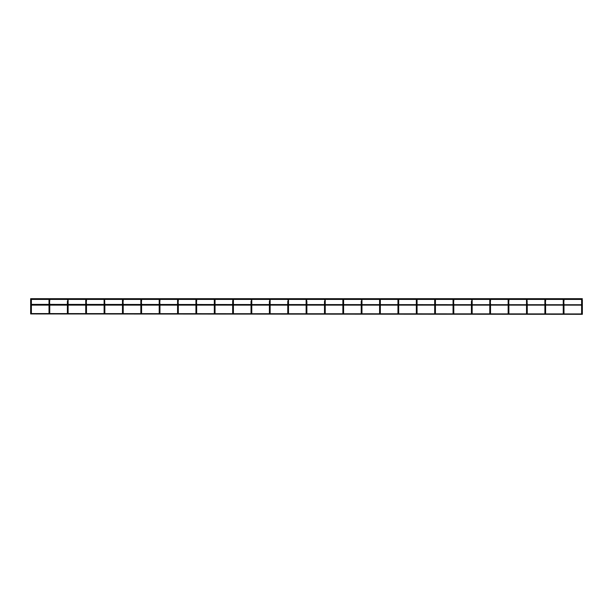 <?xml version="1.0" encoding="UTF-8"?>
<svg xmlns="http://www.w3.org/2000/svg" width="613" height="613" viewBox="0 0 613 613"><rect width="100%" height="100%" fill="white"/><g stroke="black" fill="none" stroke-linecap="round" stroke-linejoin="round"><path stroke-width="0.92" d="M31.386 301.251L31.386 304.385L31.386 301.251L30.65 301.251L30.65 299.78L31.386 299.78L30.65 299.78L31.386 299.78L31.386 301.251L31.386 299.78L30.65 299.78L31.386 299.78L30.65 299.78L30.65 298.692L582.35 298.692L581.982 299.412M563.615 299.412L526.965 299.42L526.889 300.148L526.889 299.412L527.257 304.385M508.522 299.412L471.834 299.412M471.742 299.412L435.176 299.428M471.903 299.428L471.788 300.148L471.42 299.78L472.156 299.78L472.156 304.385L472.156 299.78L471.42 299.78L472.156 299.78L471.903 299.428M416.694 299.412L398.442 299.428M398.212 299.428L380.037 299.42M379.845 299.428L361.639 299.412M361.708 299.428L361.593 300.148L361.226 299.78L361.961 299.78L361.961 304.385L361.961 299.78L361.226 299.78L361.961 299.78L361.708 299.428M361.593 299.412L343.349 299.428M343.234 299.412L324.913 299.412L324.867 300.148L324.867 299.412L325.235 304.385L325.235 299.78L324.499 299.78L325.235 299.78L324.944 299.42M324.752 299.428L306.569 299.42L306.5 300.148L306.5 299.412L306.868 304.385L306.868 301.251L306.132 301.251L306.132 304.385L306.132 299.78L306.868 299.78L306.132 299.78L306.132 301.251M288.133 299.412L269.843 299.42L269.766 300.148L269.766 299.412L270.134 304.385L270.134 299.78L269.398 299.78L270.134 299.78L269.85 299.42M306.385 299.428L288.21 299.42L288.133 300.148L288.133 299.412L288.501 304.385L288.501 299.78L287.765 299.78L288.501 299.78L288.217 299.42M251.522 299.428L251.407 300.148L251.039 299.78L251.774 299.78L251.774 304.385L251.774 299.78L251.407 300.148L251.322 299.42L269.651 299.428M233.407 301.251L233.407 304.385L233.407 301.251L232.672 301.251L233.04 299.412L233.407 301.251L233.407 299.78L232.672 299.78L233.04 299.412L233.04 300.148L232.672 299.78L233.109 299.42M214.558 299.428L196.382 299.42L196.306 300.148L196.306 299.412L196.673 304.385M177.824 299.428L159.648 299.42L159.579 300.148L159.579 299.412L159.947 304.385M159.694 299.428L159.947 299.78L159.211 299.78L159.947 299.78L159.211 299.78L159.947 299.78L159.947 301.251L159.211 301.251L159.211 304.385M159.464 299.428L141.281 299.42L141.212 300.148L141.212 299.412L141.58 304.385M141.327 299.428L141.58 299.78L140.844 299.78L141.58 299.78L140.844 299.78L141.58 299.78L141.58 301.251L140.844 301.251L140.844 304.385M141.097 299.428L122.914 299.42M122.73 299.428L104.547 299.42L104.478 300.148L104.478 299.412L104.846 304.385M104.363 299.428L86.188 299.42L86.111 300.148L86.111 299.412L86.479 304.385M85.996 299.428L67.821 299.42L67.752 300.148L67.752 299.412L68.112 304.385L68.112 299.78L67.384 299.78L67.752 299.412L67.752 300.148L67.828 299.42M67.637 299.428L49.454 299.42L49.385 300.148L49.385 299.412L49.753 304.385M49.5 299.428L49.753 299.78L49.017 299.78L49.753 299.78L49.017 299.78L49.753 299.78L49.753 301.251L49.017 301.251L49.017 304.385M581.614 304.385L581.614 301.251L582.35 301.251L582.35 299.78L581.614 299.78L582.35 299.78L582.35 314.308L30.65 313.94M563.247 304.385L563.247 301.251L563.983 301.251L563.983 299.78L563.247 299.78L563.615 299.412L563.983 304.385M563.983 305.121L563.983 313.572M544.888 304.385L544.888 301.251L545.616 301.251L545.616 299.78L544.888 299.78L545.248 299.412L545.616 304.385M545.616 305.121L545.616 313.572M527.257 305.121L527.257 313.572M508.154 304.385L508.154 301.251L508.89 301.251L508.89 299.78L508.154 299.78L508.522 299.412L508.89 304.385M508.89 305.121L508.89 313.572M489.787 304.385L489.787 301.251L490.523 301.251L490.523 299.78L489.787 299.78L490.155 299.412L490.523 304.385M490.523 305.121L490.523 313.572M472.156 305.121L472.156 313.572L472.156 305.121M453.053 304.385L453.053 301.251L453.789 301.251L453.789 299.78L453.053 299.78L453.421 299.412L453.789 304.385M453.789 305.121L453.789 313.572M435.429 301.251L435.429 304.385L435.429 299.78L434.694 299.78L435.429 299.78L435.429 301.251L434.694 301.251L434.694 304.385L434.977 299.42L416.809 299.428M435.429 305.121L435.429 313.572L435.429 305.121M417.062 301.251L417.062 304.385L417.062 299.78L416.327 299.78L417.062 299.78L417.062 301.251L416.327 301.251L416.327 304.385L416.327 299.78L417.062 299.78L416.327 299.78L416.327 301.251M417.062 305.121L417.062 313.572L417.062 305.121M398.695 301.251L398.695 304.385L398.695 299.78L397.96 299.78L398.695 299.78L398.695 301.251L397.96 301.251L397.96 304.385L397.96 299.78L398.695 299.78L397.96 299.78L397.96 301.251M398.695 305.121L398.695 313.572L398.695 305.121M380.328 301.251L380.328 304.385L380.328 299.78L379.593 299.78L380.328 299.78L380.328 301.251L379.593 301.251L379.593 304.385L379.593 299.78L380.328 299.78L379.593 299.78L379.593 301.251M380.328 305.121L380.328 313.572L380.328 305.121M361.961 305.121L361.961 313.572L361.961 305.121M343.602 301.251L343.602 304.385L343.602 299.78L342.866 299.78L343.602 299.78L343.602 301.251L342.866 301.251L342.866 304.385L342.866 299.78L343.602 299.78L342.866 299.78L342.866 301.251M343.602 305.121L343.602 313.572L343.602 305.121M325.235 305.121L325.235 313.572L325.235 305.121M306.868 305.121L306.868 313.572L306.868 305.121M288.501 305.121L288.501 313.572L288.501 305.121M270.134 305.121L270.134 313.572L270.134 305.121M251.774 305.121L251.774 313.572L251.774 305.121M233.407 305.121L233.407 313.572L233.407 305.121M215.04 301.251L215.04 304.385L215.04 299.78L214.305 299.78L215.04 299.78L215.04 301.251L214.305 301.251L214.305 304.385L214.305 299.78L215.04 299.78L214.305 299.78L214.305 301.251M215.04 305.121L215.04 313.572L215.04 305.121M196.673 305.121L196.673 313.572M177.571 304.385L177.571 301.251L178.306 301.251L178.306 299.78L177.571 299.78L177.939 299.412L178.306 304.385M178.306 305.121L178.306 313.572M159.947 305.121L159.947 313.572M141.58 305.121L141.58 313.572M122.477 304.385L122.477 301.251L123.213 301.251L123.213 299.78L122.477 299.78L122.845 299.412L123.213 304.385M123.213 305.121L123.213 313.572M104.846 305.121L104.846 313.572M86.479 305.121L86.479 313.572M68.112 305.121L68.112 313.572L68.112 305.121M49.753 305.121L49.753 313.572M31.386 305.121L31.386 313.572L31.386 305.121M582.35 313.94L30.65 313.572L30.65 301.251L30.65 304.385L582.35 304.753M582.35 299.78L581.614 299.78L582.35 299.78M563.247 299.78L563.983 299.78L563.247 299.78L563.247 301.251L563.247 299.78M544.888 299.78L545.616 299.78L544.888 299.78L544.888 301.251L544.888 299.78M526.521 304.385L526.521 299.78L527.257 299.78L526.521 299.78L526.521 301.251L527.257 301.251M508.154 299.78L508.89 299.78L508.154 299.78L508.154 301.251L508.154 299.78M489.787 299.78L490.523 299.78L489.787 299.78L489.787 301.251L489.787 299.78M453.053 299.78L453.789 299.78L453.053 299.78L453.053 301.251L453.053 299.78M434.694 301.251L434.694 299.78L435.429 299.78L435.138 299.42L435.061 300.148L434.977 299.42M195.938 304.385L195.938 301.251L196.673 301.251L196.673 299.78L195.938 299.78L196.306 299.412L196.306 300.148L196.39 299.42M178.306 299.78L177.571 299.78L178.306 299.78M123.213 299.78L122.477 299.78L123.213 299.78M104.846 299.78L104.11 299.78L104.478 299.412L104.478 300.148L104.562 299.42M85.743 304.385L85.743 301.251L86.479 301.251L86.479 299.78L85.743 299.78L86.111 299.412L86.111 300.148L86.195 299.42M30.65 304.753L30.65 313.572M232.672 301.251L232.672 304.385L232.955 299.42L214.788 299.428M30.65 301.251L30.934 299.42M471.42 301.251L471.42 304.385L471.42 301.251L472.156 301.251M361.226 301.251L361.226 304.385L361.226 301.251L361.961 301.251M324.499 301.251L324.499 304.385L324.499 301.251L325.235 301.251M287.765 301.251L287.765 304.385L287.765 301.251L288.501 301.251M269.398 301.251L269.398 304.385L269.398 301.251L270.134 301.251M251.039 301.251L251.039 304.385L251.039 301.251L251.774 301.251M104.11 304.385L104.11 301.251L104.846 301.251M67.384 301.251L67.384 304.385L67.384 301.251L68.112 301.251M581.614 305.121L581.614 313.572M563.247 305.121L563.247 313.572M544.888 305.121L544.888 313.572M526.521 305.121L526.521 313.572M508.154 305.121L508.154 313.572M489.787 305.121L489.787 313.572M471.42 305.121L471.42 313.572L471.42 305.121M453.053 305.121L453.053 313.572M434.694 305.121L434.694 313.572L434.694 305.121M416.327 305.121L416.327 313.572L416.327 305.121M397.96 305.121L397.96 313.572L397.96 305.121M379.593 305.121L379.593 313.572L379.593 305.121M361.226 305.121L361.226 313.572L361.226 305.121M342.866 305.121L342.866 313.572L342.866 305.121M324.499 305.121L324.499 313.572L324.499 305.121M306.132 305.121L306.132 313.572L306.132 305.121M287.765 305.121L287.765 313.572L287.765 305.121M269.398 305.121L269.398 313.572L269.398 305.121M251.039 305.121L251.039 313.572L251.039 305.121M232.672 305.121L232.672 313.572L232.672 305.121M214.305 305.121L214.305 313.572L214.305 305.121M195.938 305.121L195.938 313.572M177.571 305.121L177.571 313.572M159.211 305.121L159.211 313.572M140.844 305.121L140.844 313.572M122.477 305.121L122.477 313.572M104.11 305.121L104.11 313.572M85.743 305.121L85.743 313.572M67.384 305.121L67.384 313.572L67.384 305.121M49.017 305.121L49.017 313.572M581.614 301.251L581.614 299.78M195.938 301.251L195.938 299.78L195.938 301.251M177.571 301.251L177.571 299.78L177.571 301.251M159.211 301.251L159.211 299.78L159.211 301.251M140.844 301.251L140.844 299.78L140.844 301.251M122.477 301.251L122.477 299.78L122.477 301.251M104.11 301.251L104.11 299.78L104.11 301.251M85.743 301.251L85.743 299.78L85.743 301.251M49.017 301.251L49.017 299.78L49.017 301.251M582.35 305.121L30.65 305.121M581.867 299.428L563.73 299.428M526.774 299.428L508.637 299.428M251.292 299.428L233.155 299.428M196.191 299.428L178.054 299.428M49.27 299.428L31.133 299.428"/></g></svg>
